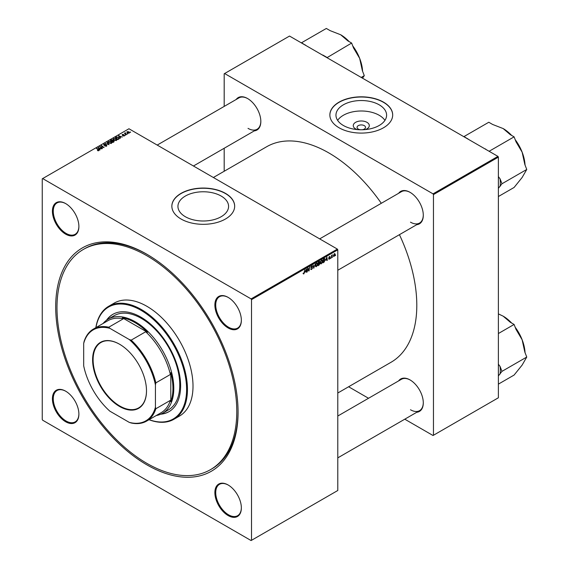<?xml version="1.0" encoding="UTF-8"?>
<svg xmlns="http://www.w3.org/2000/svg" width="569" height="569" viewBox="0 0 569 569"><rect width="100%" height="100%" fill="white"/><g stroke="black" fill="none" stroke-linecap="round" stroke-linejoin="round"><path stroke-width="0.85" d="M357.14 129.576A8.023 4.63 180 0 1 355.611 128.886A8.023 4.63 180 0 1 355.611 122.335A8.023 4.63 180 0 1 366.955 122.335A8.023 4.63 180 0 1 365.419 129.576M362.048 129.768A4.225 2.44 0 0 0 365.511 127.364A4.225 2.44 0 0 0 364.274 125.635A4.225 2.44 0 0 0 359.665 125.109A4.225 2.44 0 0 0 357.055 127.364A4.225 2.44 0 0 0 358.292 129.092A4.225 2.44 0 0 0 360.518 129.768M379.189 104.817A25.321 14.616 0 0 0 351.592 101.645A25.321 14.616 0 0 0 335.959 115.151A25.321 14.616 0 0 0 343.377 125.486A25.321 14.616 0 0 0 370.974 128.658A25.321 14.616 0 0 0 386.6 115.151A25.321 14.616 0 0 0 379.189 104.817M384.929 120.379A25.321 14.616 0 0 0 379.189 115.272A25.321 14.616 0 0 0 337.637 120.379M383.492 102.136A31.409 18.13 0 0 0 349.259 98.202A31.409 18.13 0 0 0 329.871 114.952A31.409 18.13 0 0 0 339.074 127.776A31.409 18.13 0 0 0 373.3 131.709A31.409 18.13 0 0 0 392.688 114.952A31.409 18.13 0 0 0 383.492 102.136M392.688 115.052A31.409 18.13 0 0 0 383.492 102.328A31.409 18.13 0 0 0 349.345 98.38A31.409 18.13 0 0 0 329.878 115.052M185.359 216.725A25.321 14.616 180 0 1 177.941 206.383A25.321 14.616 180 0 1 193.567 192.884A25.321 14.616 180 0 1 221.163 196.049A25.321 14.616 180 0 1 228.582 206.383A25.321 14.616 180 0 1 212.948 219.89A25.321 14.616 180 0 1 185.359 216.725M225.466 193.368A31.409 18.13 0 0 0 191.241 189.434A31.409 18.13 0 0 0 171.852 206.191A31.409 18.13 0 0 0 181.049 219.008A31.409 18.13 0 0 0 215.281 222.941A31.409 18.13 0 0 0 234.67 206.191A31.409 18.13 0 0 0 225.466 193.368M234.67 206.291A31.409 18.13 0 0 0 225.466 193.567A31.409 18.13 0 0 0 191.319 189.612A31.409 18.13 0 0 0 171.852 206.291M228.119 515.55A18.727 10.811 60 0 1 214.876 492.612A18.727 10.811 60 0 1 228.119 484.973L228.119 484.973A18.727 10.811 60 0 1 241.356 507.904A18.727 10.811 60 0 1 228.119 515.55M228.333 485.101A18.123 10.462 -120 0 0 219.485 484.319A18.123 10.462 -120 0 0 216.704 498.842A18.123 10.462 -120 0 0 228.546 514.81A18.123 10.462 -120 0 0 237.6 515.706A18.123 10.462 -120 0 0 241.356 507.655M65.655 421.75A18.727 10.811 60 0 1 52.412 398.819A18.727 10.811 60 0 1 65.655 391.173L65.655 391.173A18.727 10.811 60 0 1 78.892 414.104A18.727 10.811 60 0 1 65.655 421.75M65.869 391.301A18.123 10.462 -120 0 0 57.021 390.526A18.123 10.462 -120 0 0 54.24 405.043A18.123 10.462 -120 0 0 66.082 421.01A18.123 10.462 -120 0 0 75.136 421.906A18.123 10.462 -120 0 0 78.892 413.855M65.655 234.151A18.727 10.811 60 0 1 52.412 211.22A18.727 10.811 60 0 1 65.655 203.574L65.655 203.574A18.727 10.811 60 0 1 78.892 226.505A18.727 10.811 60 0 1 65.655 234.151M65.869 203.702A18.123 10.462 -120 0 0 57.021 202.927A18.123 10.462 -120 0 0 54.24 217.443A18.123 10.462 -120 0 0 66.082 233.411A18.123 10.462 -120 0 0 75.136 234.307A18.123 10.462 -120 0 0 78.892 226.256M228.119 327.95A18.727 10.811 60 0 1 214.876 305.02A18.727 10.811 60 0 1 228.119 297.374L228.119 297.374A18.727 10.811 60 0 1 241.356 320.304A18.727 10.811 60 0 1 228.119 327.95M228.333 297.502A18.123 10.462 -120 0 0 219.485 296.719A18.123 10.462 -120 0 0 216.704 311.243A18.123 10.462 -120 0 0 228.546 327.211A18.123 10.462 -120 0 0 237.6 328.107A18.123 10.462 -120 0 0 241.356 320.055M398.634 193.289A18.727 10.811 60 0 1 410.057 192.329L410.057 192.329A18.727 10.811 60 0 1 423.293 215.26A18.727 10.811 60 0 1 416.757 224.677M410.27 192.457A18.123 10.462 -120 0 0 401.422 191.682L319.671 238.88M236.171 99.49A18.727 10.811 60 0 1 247.593 98.537L247.593 98.537A18.727 10.811 60 0 1 260.83 121.467A18.727 10.811 60 0 1 254.293 130.877M247.807 98.657A18.123 10.462 -120 0 0 238.959 97.882L157.208 145.081M398.634 380.889A18.727 10.811 60 0 1 410.057 379.928L410.057 379.928A18.727 10.811 60 0 1 423.293 402.859A18.727 10.811 60 0 1 416.757 412.269M410.27 380.056A18.123 10.462 -120 0 0 401.422 379.281L337.794 416.017M146.887 464.852A128.95 74.454 60 0 1 55.698 306.919A128.95 74.454 60 0 1 146.887 254.272L146.887 254.272A128.95 74.454 60 0 1 238.07 412.205A128.95 74.454 60 0 1 146.887 464.852M147.527 254.649A127.143 73.408 -120 0 0 84.596 248.717L83.316 249.457A127.143 73.408 -120 0 0 63.828 351.336A127.143 73.408 -120 0 0 146.887 463.372A127.143 73.408 -120 0 0 210.452 469.667A127.143 73.408 -120 0 0 229.94 367.787A127.143 73.408 -120 0 0 146.887 255.751A127.143 73.408 -120 0 0 83.316 249.457M337.794 393.008L391.031 362.275A124.419 71.836 -120 0 0 399.431 234.677M381.308 203.289A124.419 71.836 -120 0 0 328.825 152.926A124.419 71.836 -120 0 0 266.612 146.766L213.368 177.507M251.519 299.643L251.093 298.903L337.367 249.094L128.95 128.765L42.248 178.815L42.248 419.481L42.675 420.221L251.093 540.55L337.794 490.492L337.794 249.834L251.519 299.643L251.519 540.301M320.383 263.205L321.385 263.788L320.361 262.885L320.767 261.121L321.656 260.09L322.687 261.029L321.385 263.788L320.745 263.86M321.656 260.09L322.324 260.026M325.838 260.232L326.905 257.11L327.31 260.325L326.997 260.502L326.898 259.62L325.617 260.104M303.121 273.625L303.732 273.981L303.149 273.241L303.754 273.568L304.835 269.848L304.465 272.594L303.732 273.981L303.121 273.575M303.206 273.205L303.754 273.568M310.695 268.895L311.62 269.429L310.688 268.796L311.634 269.016L312.246 268.084L311.001 267.16L311.84 265.759L312.715 266.256L311.826 266.171L311.314 266.953L312.552 267.871L311.62 269.429L310.937 269.55M310.688 268.81L311.634 269.016M312.161 267.828L311.015 267.33M311.129 267.579L311.001 267.16L312.104 267.793M311.84 265.759L312.715 266.256L311.848 265.751M312.402 266.463L311.52 265.993M311.044 266.804L311.428 267.195M311.961 267.245L312.552 267.871L311.015 266.961M315.347 263.774L313.647 268.212L313.192 265.026L313.896 267.572L315.347 263.774M315.411 266.079L316.414 266.655L315.39 265.759L315.802 263.995L316.684 262.956L317.715 263.902L316.414 266.655L315.774 266.733M316.684 262.956L317.353 262.892M335.689 254.99L335.305 255.709L335.689 254.99M319.145 263.056L319.934 263.511L319.074 265.083L317.872 265.773L318.377 262.024L319.558 261.406L319.934 263.511L319.337 262.899M319.558 261.406L319.97 261.946L319.245 261.527M305.375 272.046L306.442 268.924L306.847 272.138L306.535 272.316L306.435 271.434L305.155 271.918M307.793 269.486L307.16 271.961L307.665 268.212L308 268.02L308.853 270.46L309.586 267.103L309.081 270.851L308.747 271.036L307.886 268.611L307.516 269.329M329.295 259.222L328.555 258.753L329.309 258.902L329.714 258.276L328.825 257.608L329.472 256.519L330.184 256.875L329.458 256.839L329.167 257.558L330.027 258.07L329.295 259.222L328.555 258.803L329.295 259.222M328.861 258.532L329.309 258.902M329.472 256.519L330.184 256.875L329.522 256.491M329.871 257.096L329.223 256.704M328.846 257.373L329.423 257.636M324.472 258.554L325.134 259.542L324.209 262.032L322.843 262.899L323.348 259.158L324.821 258.589M334.387 253.682L335.113 254.315L334.145 256.42L333.406 255.851L334.387 253.682L334.871 253.632M333.413 256L334.145 256.42L333.406 255.851M332.815 256.647L332.431 257.366L332.815 256.647M331.706 256.783L331.229 258.056L331.599 255.339L331.912 255.154L331.834 255.716L332.552 254.834L331.428 256.619M330.717 257.864L330.34 258.575L330.717 257.864M125.649 135.109L124.974 135.002L125.649 135.109M127.741 133.9L127.072 133.793L127.741 133.9M113.188 139.327L113.629 138.552L115.991 138.722L116.865 139.825L116.425 140.479L114.106 140.323L113.174 139.192M120.464 138.096L120.13 138.288L118.53 135.763L122.307 137.037L121.083 136.802L120.016 137.413L120.464 138.096M114.07 141.788L112.875 142.485L110.386 140.465L111.616 139.81L112.705 139.967L113.025 140.621L113.999 140.756L113.999 141.83M112.705 141.012L112.705 139.967L113.025 140.863M109.042 144.697L105.201 143.459L108.466 144.533L107.022 142.406L107.356 142.214L109.042 144.697M97.498 150.643L97.527 150.266L98.437 150.458L98.288 149.896L96.524 148.466L96.844 148.289L98.665 149.761L98.771 150.671L97.498 150.643L97.527 150.266M98.437 150.799L98.288 149.896M98.665 150.728L98.665 149.761L98.771 150.671M102.47 148.488L99.675 146.646L103.394 147.428L101.275 145.728L101.595 145.543L104.077 147.563L100.357 146.788L102.47 148.488M251.093 298.903L42.675 178.574M100.009 149.91L99.667 150.102L98.067 147.577L101.851 148.85L100.621 148.616L99.561 149.227L100.009 149.91M106.652 146.119L104.717 146.069L106.325 145.906L106.431 145.266L103.764 145.159L103.807 144.22L105.55 144.213L104.148 144.426L104.056 144.967L106.716 145.067L106.716 146.084M106.325 146.269L106.431 145.266M103.764 145.159L103.807 144.22L103.807 145.18M104.148 144.426L104.056 145.287M108.217 142.193L108.658 141.418L111.019 141.596L111.894 142.698L111.453 143.345L109.134 143.196L108.21 142.058M122.854 135.913L124.07 135.749L124.149 135.315L122.228 135.244L122.257 134.504L123.629 134.483L122.52 134.675L122.698 135.116L124.433 135.123L124.334 135.913L122.854 135.913M124.07 136.034L124.149 135.315M122.228 135.244L122.257 134.504L122.257 135.258M122.52 134.675L122.491 135.344M124.433 135.849L124.433 135.123L124.334 135.913M118.729 139.099L117.84 139.611L115.358 137.598L116.524 136.965L118.366 137.271L119.134 138.786L118.729 139.099M119.277 138.416L119.134 138.786M129.184 133.11L127.577 133.039L127.172 131.674L128.807 131.773L129.184 133.11L129.512 132.627M126.83 132.143L127.172 131.674L127.172 132.755M125.408 133.096L126.546 134.59L124.426 133.302L125.109 133.423L125.415 132.776L125.294 134.007M125.109 133.423L125.123 132.854L125.109 133.423M130.614 132.236L129.945 132.136L130.614 132.236M497.946 156.383L498.38 157.122L433.457 194.598L433.03 193.858L497.946 156.383L289.529 36.053L224.186 73.778L224.186 106.41M224.186 148.26L224.186 171.262M433.457 194.598L433.457 435.264L433.03 435.505L404.772 419.189M368.527 398.272L348.612 386.764M433.457 435.264L498.38 397.781L498.38 157.122M433.03 193.858L224.613 73.529M410.484 222.166A18.123 10.462 -120 0 0 419.545 223.062A18.123 10.462 -120 0 0 423.293 215.011M248.02 128.366A18.123 10.462 -120 0 0 257.081 129.27A18.123 10.462 -120 0 0 260.83 121.218M410.484 409.765A18.123 10.462 -120 0 0 419.545 410.662A18.123 10.462 -120 0 0 423.293 402.61M337.367 249.094L337.794 249.834M210.452 469.667L211.732 468.927A127.143 73.408 -120 0 0 238.062 411.458M100.002 146.916L100.002 146.461M101.595 145.984L101.595 145.543M100.357 147.2L100.357 146.788M98.451 148.175L98.451 147.357M99.561 149.932L99.561 149.227M98.906 148.175L99.376 148.929L100.229 148.438L98.544 147.684L98.906 148.9M99.376 149.647L99.376 148.929M98.544 148.324L98.544 147.684M100.229 148.843L100.229 148.438M96.844 148.722L96.844 148.289M107.356 142.911L107.356 142.214M108.658 142.862L108.658 141.418M111.019 141.994L111.019 141.596M108.686 142.094L108.686 142.89L108.693 142.186L109.461 143.025L111.126 143.132L111.424 142.67L111.424 143.36M108.992 141.624L108.693 142.186L108.992 141.624L110.678 141.752L111.126 143.488M110.991 140.522L111.766 141.148L112.655 140.493L111.524 140.209L110.991 140.956M111.766 141.589L111.766 141.148M112.057 141.382L112.897 142.065L113.772 141.546L113.679 140.934L112.719 141.005L112.057 141.823M112.897 142.47L112.897 142.065M113.772 141.965L113.679 140.934M118.907 136.361L118.907 135.543M120.016 138.118L120.016 137.413M119.369 136.361L119.839 137.115L120.685 136.624L119.006 135.87L119.369 137.086M119.839 137.833L119.839 137.115M119.006 136.51L119.006 135.87M120.685 137.029L120.685 136.624M116.524 137.328L116.524 136.965M118.366 137.662L118.366 137.271M115.962 137.648L117.868 139.199L118.807 138.352L118.039 137.442L116.858 137.193L115.962 138.089M117.868 139.597L117.868 139.199M118.267 139.369L118.267 138.964M113.629 139.995L113.629 138.552M115.991 139.12L115.991 138.722M113.658 139.227L113.658 140.017L113.665 139.313L114.426 140.152L116.097 140.266L116.396 139.803L116.396 140.493M113.964 138.758L113.665 139.313L113.964 138.758L115.649 138.886L116.097 140.621M128.807 132.186L128.807 131.773M128.914 133.224L128.494 131.958L127.435 131.837L127.236 132.812M127.435 131.837L127.854 132.84L129.092 132.677L129.092 133.16M127.385 134.042L127.385 133.608M124.739 133.559L124.739 133.125M125.294 135.251L125.294 134.817M130.258 132.385L130.258 131.951M318.633 262.281L318.476 263.447L319.657 262.138L318.363 262.124M318.818 261.776L319.657 262.138M318.42 263.888L318.249 265.154L319.622 263.682L318.149 263.732M318.725 263.305L319.622 263.682M316.044 264.116L315.703 265.595L316.435 266.242L317.41 264.044L316.677 263.369L315.802 263.98M316.371 263.191L317.146 263.326L316.599 263.013M315.397 265.951L316.435 266.242M313.576 267.714L314.045 267.985M313.526 267.359L313.896 267.572M311.784 265.794L312.708 266.335M306.492 271.932L306.847 272.138M305.958 270.282L305.546 271.541L306.392 271.057L306.207 269.436L305.731 270.147M308.434 270.218L308.853 270.46M308.562 270.552L309.081 270.851M329.202 257.601L330.027 258.07M326.955 260.118L327.31 260.325M326.421 258.468L326.009 259.727L326.855 259.244L326.67 257.622L326.193 258.333M323.605 259.414L323.22 262.281L324.821 259.699L324.451 258.987L323.334 259.258M324.046 258.753L324.607 259.016L324.102 258.724M321.016 261.249L320.667 262.729L321.407 263.369L322.381 261.171L321.649 260.502L320.774 261.114M321.343 260.325L322.111 260.46L321.57 260.147M320.368 263.084L321.407 263.369M334.736 254.094L335.113 254.315M334.8 254.492L334.373 254.002L333.719 255.63L334.145 256.107L334.8 254.492L334.138 253.866M333.427 255.467L334.145 256.107M119.554 344.224L119.547 344.224A38.109 22.006 60 0 1 119.554 344.224A38.109 22.006 60 0 1 146.496 390.903A38.109 22.006 60 0 1 119.547 406.458A38.109 22.006 60 0 1 92.605 359.786A38.109 22.006 60 0 1 119.547 344.224M119.682 344.302A37.746 21.793 -120 0 0 100.933 342.502A37.746 21.793 -120 0 0 95.144 372.752A37.746 21.793 -120 0 0 119.81 406.017A37.746 21.793 -120 0 0 138.68 407.888A37.746 21.793 -120 0 0 146.496 390.754M155.422 407.226L155.856 408.741A53.152 30.69 60 0 1 146.553 421.124L161.077 412.745A53.152 30.69 -120 0 0 170.373 400.363L170.8 401.678L170.8 372.674L170.373 374.487A53.152 30.69 -120 0 0 145.7 331.755L147.485 332.289A53.756 31.039 -120 0 0 134.924 322.573A53.756 31.039 -120 0 0 122.363 317.787L123.295 318.818A53.152 30.69 -120 0 0 107.925 320.681L93.401 329.067A53.152 30.69 60 0 1 108.779 327.203L109.874 328.334A52.547 30.335 -120 0 0 83.679 343.463L83.679 365.803A52.547 30.335 -120 0 0 109.874 411.181L129.227 422.354A52.547 30.335 -120 0 0 155.422 407.226L155.422 384.886A52.547 30.335 -120 0 0 129.227 339.501L109.874 328.334M103.081 323.477A54.361 31.387 60 0 1 108.174 319.145A54.361 31.387 60 0 1 135.351 321.834A54.361 31.387 60 0 1 170.864 369.736A54.361 31.387 60 0 1 162.535 413.293A54.361 31.387 60 0 1 156.233 415.541M147.485 332.289L122.363 317.787M170.8 401.678A53.756 31.039 -120 0 0 170.8 372.674M123.295 318.818L108.779 327.203M129.227 339.501L131.183 340.141A53.152 30.69 60 0 1 155.856 382.873L155.422 384.886M145.7 331.755L131.183 340.141M83.679 343.463L84.105 341.45A53.152 30.69 60 0 1 93.401 329.067M146.553 421.124A53.152 30.69 60 0 1 131.183 422.987L129.227 422.354M170.373 374.487L155.856 382.873M170.373 400.363L155.856 408.741M160.743 414.204A56.175 32.433 -120 0 0 168.993 411.657A56.175 32.433 -120 0 0 177.599 366.649A56.175 32.433 -120 0 0 140.906 317.146A56.175 32.433 -120 0 0 112.818 314.365A56.175 32.433 -120 0 0 106.495 320.24M113.032 314.244A56.175 32.433 -120 0 0 107 319.878M149.099 419.659A64.624 37.312 -120 0 0 186.419 384.537A64.624 37.312 -120 0 0 140.906 310.247A64.624 37.312 -120 0 0 95.948 327.595M95.848 327.652A65.229 37.661 60 0 1 108.715 306.271A65.229 37.661 60 0 1 141.332 309.508A65.229 37.661 60 0 1 183.943 366.991A65.229 37.661 60 0 1 173.95 419.261A65.229 37.661 60 0 1 149 419.716M173.95 419.261L179.498 416.053A65.229 37.661 -120 0 0 189.498 363.783A65.229 37.661 -120 0 0 146.887 306.3A65.229 37.661 -120 0 0 114.269 303.071L108.715 306.271M108.174 319.145L114.156 315.688A54.361 31.387 60 0 1 141.332 318.384A54.361 31.387 60 0 1 176.845 366.287A54.361 31.387 60 0 1 168.509 409.844L162.535 413.293M161.312 413.94A56.175 32.433 -120 0 0 169.206 411.536M498.38 333.534L514.099 324.451L516.019 329.387L522.136 339.771A30.989 17.888 -120 0 0 515.194 327.267M498.38 375.917L501.979 371.358L500.066 366.422L498.38 364.21M501.979 371.358L526.752 357.055L522.136 365.07L514.099 375.056L498.38 384.132M525.038 352.631A30.989 17.888 60 0 0 522.136 339.771L524.838 352.119L526.752 357.055M498.38 313.896L503.16 316.165L510.272 322.239L514.099 324.451M511.645 323.036A30.989 17.888 -120 0 0 503.16 316.165L503.16 316.165M500.066 374.082A33.4 19.282 -120 0 0 500.066 366.422M468.237 139.227L464.034 136.546L488.799 122.25L492.633 124.462L503.16 128.566L510.272 134.64L514.099 136.852L516.019 141.795L522.136 152.172L524.838 164.519L526.752 169.462L522.136 177.471L514.099 187.457L498.38 196.533M489.454 151.475L484.696 148.729M489.333 151.155L514.099 136.852M498.38 188.318L501.979 183.759L526.752 169.462M501.979 183.759L500.066 178.822L498.38 176.61M525.038 165.031A30.989 17.888 -120 0 0 522.136 152.172A30.989 17.888 60 0 0 515.194 139.668M503.16 128.566L503.16 128.566A30.989 17.888 60 0 1 511.645 135.436M467.86 138.758A33.4 19.282 -120 0 0 467.348 138.708M486.018 149.491A33.4 19.282 -120 0 0 485.499 148.943M500.066 186.483A33.4 19.282 -120 0 0 500.066 178.822M323.555 55.691A33.4 19.282 -120 0 0 323.036 55.15L322.225 54.93M361.215 77.434L364.288 75.663L362.51 78.188M326.99 57.675L351.635 43.059L353.555 47.995L359.672 58.372L362.375 70.727L364.288 75.663M326.869 57.355L323.036 55.15M305.773 45.428L301.563 42.753L326.336 28.45L330.169 30.662L340.696 34.766L347.808 40.847L351.635 43.059M362.574 71.232A30.989 17.888 -120 0 0 359.672 58.372A30.989 17.888 -120 0 0 352.73 45.876M349.181 41.637A30.989 17.888 -120 0 0 340.696 34.766L340.696 34.766M305.397 44.965A33.4 19.282 -120 0 0 304.884 44.915M100.969 147.698L100.969 147.25M111.154 140.429L111.154 140.024M112.271 141.261L112.271 140.856M113.48 142.129L113.48 141.731M116.104 137.57L116.104 137.165M125.834 134.448L125.834 133.992M313.405 266.505L313.789 266.733M307.943 268.824L308.405 269.087M308.192 269.585L308.69 269.877M328.832 257.729L329.351 258.034M323.704 258.952L324.06 259.151M98.586 150.259L98.586 150.757M106.623 145.536L106.623 146.133M103.885 144.739L103.885 145.223M113.935 141.268L113.935 141.866M124.277 135.493L124.277 135.941M122.371 134.867L122.371 135.308M118.807 138.352L118.807 139.049M319.55 261.861L319.109 261.605M319.515 263.383L319.053 263.12M311.143 269.101L310.695 268.838M312.139 267.807L310.425 266.825M312.253 266.107L311.748 265.815M303.526 273.597L303.135 273.362M328.996 258.945L328.605 258.717M329.629 258.084L328.825 257.615M329.757 256.797L329.38 256.576M334.636 253.98L334.259 253.767M333.875 256.128L333.406 255.858M419.545 410.662L337.794 457.86M337.794 270.261L419.545 223.062M257.081 129.27L193.446 166.006"/></g></svg>
